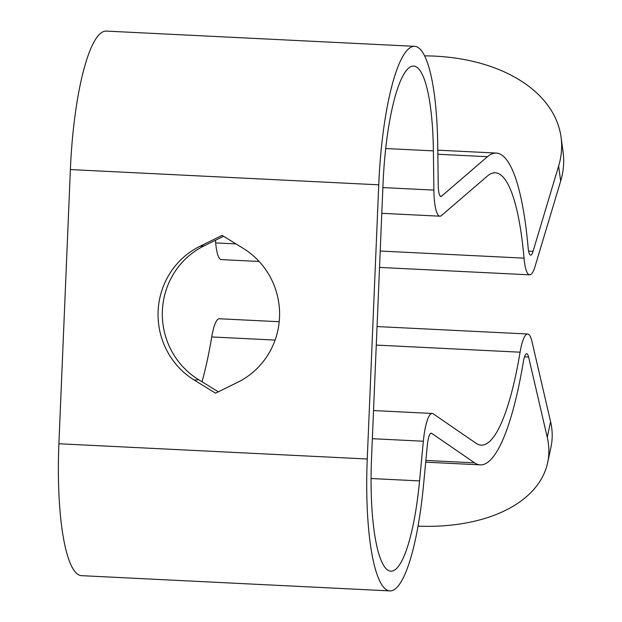<?xml version="1.0" encoding="UTF-8"?>
<svg xmlns="http://www.w3.org/2000/svg" width="622" height="622" viewBox="0 0 622 622"><rect width="100%" height="100%" fill="white"/><g stroke="black" fill="none" stroke-linecap="round" stroke-linejoin="round"><path stroke-width="0.93" d="M218.322 391.813L198.581 379.661A76.156 74.337 83.6 0 1 162.381 310.806A76.156 74.337 83.6 0 1 204.195 245.807L223.586 236.274M158.112 311.28A76.156 74.337 83.6 0 1 199.926 246.289L222.124 235.373L243.326 248.435A76.156 74.337 83.6 0 1 279.527 317.282A76.156 74.337 83.6 0 1 237.713 382.281L215.515 393.197L194.313 380.135A76.156 74.337 83.6 0 1 158.112 311.28M215.437 240.279A181.764 39.031 -87.2 0 1 215.671 242.899A35.563 7.635 92.8 0 0 221.284 259.599L259.149 261.473M418.015 526.158A158.058 92.903 -168 0 0 547.671 462.62A158.058 92.903 -168 0 0 547.259 437.32L550.587 421.693L531.934 341.385A35.563 7.635 92.8 0 0 527.697 334.006A35.563 7.635 92.8 0 0 527.433 334.014A35.563 7.635 92.8 0 0 520.085 352.192A181.764 39.031 -87.2 0 1 481.187 445.127A181.764 39.031 -87.2 0 1 476.149 443.307L433.184 413.809A35.563 7.635 92.8 0 0 432.197 413.451A35.563 7.635 92.8 0 0 431.932 413.467A35.563 7.635 92.8 0 0 423.349 441.223L419.562 480.915A115.599 24.826 -87.2 0 1 390.795 571.167A115.599 24.826 -87.2 0 1 371.521 458.515L383.012 184.33A115.599 24.826 -87.2 0 1 412.829 66.103A115.599 24.826 -87.2 0 1 413.7 66.072A115.599 24.826 -87.2 0 1 433.394 150.882L433.868 190.099A35.563 7.635 92.8 0 0 439.933 216.192A35.563 7.635 92.8 0 0 441.488 215.546L487.353 176.08A181.764 39.031 -87.2 0 1 493.961 172.838A181.764 39.031 -87.2 0 1 495.33 172.792A181.764 39.031 -87.2 0 1 524.027 258.146A35.563 7.635 92.8 0 0 529.649 274.838A35.563 7.635 92.8 0 0 535.083 266.372L560.671 181.103L558.626 166.074A158.058 101.277 -7.7 0 0 561.06 137.151A158.058 101.277 -7.7 0 0 435.151 56.151A158.058 101.277 -7.7 0 0 424.647 55.871M279.216 321.722L219.341 318.767A35.563 7.635 92.8 0 0 219.076 318.775A35.563 7.635 92.8 0 0 211.729 336.953A181.764 39.031 -87.2 0 1 202.01 381.768M547.259 437.32L528.607 357.02A15.807 3.398 92.8 0 0 526.725 353.739A15.807 3.398 92.8 0 0 526.609 353.747A15.807 3.398 92.8 0 0 523.343 361.825A201.52 43.276 -87.2 0 1 480.207 464.859A201.52 43.276 -87.2 0 1 474.625 462.846L431.66 433.347A15.807 3.398 92.8 0 0 431.217 433.184A15.807 3.398 92.8 0 0 431.1 433.192A15.807 3.398 92.8 0 0 427.291 445.531L423.504 485.222A135.355 29.063 -87.2 0 1 389.815 590.9A135.355 29.063 -87.2 0 1 367.252 458.997L378.744 184.812A135.355 29.063 -87.2 0 1 413.653 46.37A135.355 29.063 -87.2 0 1 414.672 46.339A135.355 29.063 -87.2 0 1 437.74 145.649L438.215 184.866A15.807 3.398 92.8 0 0 440.905 196.459A15.807 3.398 92.8 0 0 441.597 196.171L487.461 156.705A201.52 43.276 -87.2 0 1 494.785 153.113A201.52 43.276 -87.2 0 1 496.302 153.059A201.52 43.276 -87.2 0 1 528.125 247.688A15.807 3.398 92.8 0 0 530.62 255.106A15.807 3.398 92.8 0 0 533.038 251.342L558.626 166.074M389.815 590.9L81.459 575.661A135.355 29.063 -87.2 0 1 58.896 443.758L70.387 169.573A135.355 29.063 -87.2 0 1 105.297 31.131A135.355 29.063 -87.2 0 1 106.315 31.1L414.672 46.339M550.587 421.693A158.058 92.903 12 0 1 550.999 446.993L547.671 462.62M561.06 137.151L563.104 152.188A158.058 101.277 172.3 0 1 560.671 181.103M199.926 246.289L204.195 245.807M524.027 258.146L380.221 251.031M235.979 243.902L215.671 242.899M433.394 150.882L385.733 148.526M423.349 441.223L372.353 438.697M520.085 352.192L376.279 345.086M275.095 340.078L211.729 336.953M528.607 357.02L524.525 356.818M431.66 433.347L430.766 433.301M378.744 184.812L70.387 169.573M487.461 156.705L437.841 154.248M533.038 251.342L528.591 251.125M441.597 196.171L440.244 196.109M367.252 458.997L58.896 443.758M474.625 462.846L425.868 460.435M419.562 480.915L371.062 478.52M433.868 190.099L382.88 187.58M194.313 380.135L198.581 379.661M496.302 153.059L437.795 150.174M480.207 464.859L425.705 462.169M527.697 334.006L377.056 326.558M432.197 413.451L373.534 410.559M439.933 216.192L381.799 213.315M529.649 274.838L379.529 267.421"/></g></svg>
